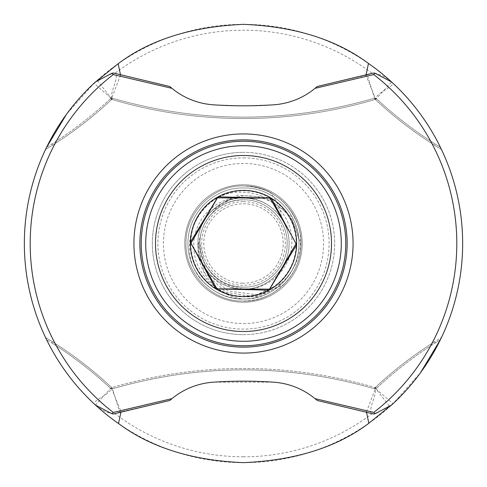 <?xml version="1.0" encoding="UTF-8"?>
<svg xmlns="http://www.w3.org/2000/svg" width="487" height="487" viewBox="0 0 487 487"><rect width="100%" height="100%" fill="white"/><g stroke="black" fill="none" stroke-linecap="round" stroke-linejoin="round"><path stroke-width="0.37" stroke-dasharray="2.44 1.83" d="M243.5 456.806A213.306 213.306 0 0 1 30.194 243.5A213.306 213.306 0 0 1 243.5 30.194A213.306 213.306 0 0 1 456.806 243.5A213.306 213.306 0 0 1 243.5 456.806M243.5 24.35A219.15 219.15 0 0 0 24.35 243.5A219.15 219.15 0 0 0 243.5 462.65A219.15 219.15 0 0 0 462.65 243.5A219.15 219.15 0 0 0 243.5 24.35M366.443 411.832L375.258 388.961L375.891 388.809L375.44 387.415L375.118 387.518L375.501 387.366L375.854 388.839L376.439 388.364C394.573 371.386 414.145 356.271 435.153 343C414.145 356.271 394.573 371.386 376.439 388.364L375.891 388.809L393.021 403.723L420.47 372.768M113.294 414.005C106.604 412.733 100.639 409.744 95.409 405.044C73.951 384.815 57.685 363.052 46.624 339.756L45.875 338.222L46.624 339.756C57.466 362.492 73.141 383.713 93.656 403.419C97.741 397.952 108.759 394.805 111.103 388.803L110.561 388.364C92.694 371.599 73.123 356.478 51.847 343C73.123 356.484 92.694 371.599 110.561 388.364L112.448 388.803L112.04 387.494C199.506 362.139 287.141 362.139 374.96 387.494C287.379 362.133 199.737 362.133 112.04 387.494L112.448 388.803C199.822 363.576 287.196 363.576 374.57 388.803L375.307 388.967C376.451 396.272 369.207 406.103 370.978 413.183L317.195 400.472C305.386 389.85 290.818 383.75 273.499 382.173L213.501 382.173C196.237 383.713 181.669 389.819 169.799 400.472L119.705 412.081L112.448 388.803L111.748 388.961L121.026 411.692M243.5 302.232A58.732 58.732 0 0 0 302.232 243.5A58.732 58.732 0 0 0 243.5 184.768A58.732 58.732 0 0 0 184.768 243.5A58.732 58.732 0 0 0 243.5 302.232A58.732 58.732 0 0 0 302.232 243.5A58.732 58.732 0 0 0 243.5 184.768A58.732 58.732 0 0 0 184.768 243.5A58.732 58.732 0 0 0 243.5 302.232M120.557 75.168L111.742 98.039L112.43 98.197L111.693 98.033C110.549 90.728 117.793 80.897 116.022 73.817L169.829 86.528C181.377 97.047 195.932 103.147 213.501 104.827L243.5 105.825L273.499 104.827C290.989 103.171 305.544 97.077 317.171 86.528L367.295 74.919L374.552 98.197L375.252 98.039L365.974 75.308M116.022 73.817L113.325 72.989L97.205 80.416L95.409 81.956C74.036 102.069 57.776 123.826 46.624 147.244L45.875 148.779M97.205 80.416L111.146 98.161L110.561 98.636L111.499 99.634C93.297 116.673 73.659 131.843 52.578 145.156A394.452 394.452 0 0 1 45.535 149.503L46.624 147.244A393.082 393.082 0 0 0 51.847 144C72.855 130.729 92.427 115.614 110.561 98.636L111.109 98.191L93.979 83.277L66.53 114.232M375.447 99.591L375.897 98.197L376.439 98.636C394.306 115.401 413.877 130.522 435.153 144C413.877 130.516 394.306 115.401 376.439 98.636L391.591 81.956C413.049 102.185 429.315 123.948 440.376 147.244L441.466 149.503A394.452 394.452 0 0 1 434.422 145.156C413.341 131.843 393.703 116.673 375.501 99.634L375.033 99.494L375.252 98.039L375.897 98.197C378.241 92.195 389.259 89.048 393.344 83.581C413.859 103.287 429.534 124.508 440.376 147.244L441.125 148.779M375.039 387.512L375.307 388.967L375.854 388.839L389.795 406.584L391.591 405.044C412.964 384.931 429.224 363.174 440.376 339.756L441.125 338.222M441.466 337.497L440.376 339.756A393.082 393.082 0 0 0 435.153 343L434.416 341.844C413.341 355.157 393.703 370.333 375.501 387.366C393.703 370.327 413.341 355.157 434.416 341.844A394.452 394.452 0 0 1 441.466 337.497A394.452 394.452 0 0 0 434.422 341.844C413.341 355.157 393.703 370.327 375.501 387.366L376.439 388.364L375.501 387.366C393.703 370.333 413.341 355.157 434.422 341.844L435.153 343A393.082 393.082 0 0 1 440.376 339.756M52.584 341.844L51.847 343A393.082 393.082 0 0 0 46.624 339.756A393.082 393.082 0 0 1 51.847 343L52.578 341.844C73.659 355.157 93.297 370.333 111.499 387.366L111.505 387.366C93.297 370.327 73.659 355.157 52.584 341.844A394.452 394.452 0 0 0 45.535 337.497A394.452 394.452 0 0 1 52.578 341.844C73.659 355.157 93.297 370.327 111.499 387.366L95.409 405.044M119.705 412.081L113.495 413.956M389.795 406.584L373.675 414.011L370.978 413.183M45.535 149.503A394.452 394.452 0 0 0 52.584 145.156C73.659 131.843 93.297 116.667 111.499 99.634C93.297 116.673 73.659 131.843 52.584 145.156L51.847 144A393.082 393.082 0 0 1 46.624 147.244M441.466 149.503A394.452 394.452 0 0 1 434.416 145.156C413.341 131.843 393.703 116.673 375.501 99.634L376.421 98.624L374.552 98.197C287.178 123.424 199.804 123.424 112.43 98.197C199.987 123.473 287.367 123.473 374.57 98.197L374.96 99.506C332.122 112.156 288.298 118.505 243.5 118.542C288.201 118.518 332.018 112.168 374.96 99.506L375.495 99.634L376.439 98.636L375.398 99.561M375.106 387.512L375.258 388.961L374.57 388.803C287.013 363.527 199.633 363.527 112.43 388.803M110.561 98.636C92.427 115.614 72.855 130.729 51.847 144L52.578 145.156C73.659 131.843 93.297 116.667 111.499 99.634L110.561 98.636M391.591 81.956C386.38 77.269 380.414 74.286 373.706 72.995M373.505 73.044L367.295 74.919M243.5 141.23A102.27 102.27 0 0 0 141.23 243.5A102.27 102.27 0 0 0 243.5 345.77M111.961 99.488L111.693 98.033L111.146 98.161L111.56 99.585L112.04 99.506L111.56 99.585L111.109 98.191L111.742 98.039L111.967 99.494M375.033 99.494L374.552 98.197M111.967 387.506L111.748 388.961L111.103 388.803L111.553 387.409M243.5 118.542C198.769 118.511 154.951 112.162 112.04 99.506C154.951 112.162 198.769 118.511 243.5 118.542C198.769 118.511 154.951 112.162 112.04 99.506C154.951 112.162 198.769 118.511 243.5 118.542M241.302 331.477A88.007 88.007 0 0 1 155.523 241.302A88.007 88.007 0 0 1 245.698 155.523A88.007 88.007 0 0 1 331.477 245.698A88.007 88.007 0 0 1 241.302 331.477M245.941 145.747A97.784 97.784 0 0 0 145.747 241.059A97.784 97.784 0 0 0 241.059 341.253A97.784 97.784 0 0 0 341.253 245.941A97.784 97.784 0 0 0 245.941 145.747M242.508 283.209A39.721 39.721 0 0 1 203.791 242.508A39.721 39.721 0 0 1 244.492 203.791A39.721 39.721 0 0 1 283.209 244.492A39.721 39.721 0 0 1 242.508 283.209M252.187 198.769A45.565 45.565 0 0 1 281.547 218.432C280.567 208.564 276.695 199.889 269.938 192.414A57.521 57.521 0 0 1 298.275 225.944C309.61 260.667 278.85 300.43 242.173 296.65C215.802 295.487 192.901 271.667 193.838 245.083C193.327 218.633 218.127 194.861 244.644 197.552L252.187 198.769L244.638 197.947C220.148 196.541 198.099 218.182 197.947 242.362C196.888 266.523 217.835 289.235 242.362 289.053C266.852 290.459 288.901 268.818 289.053 244.638C290.112 220.477 269.165 197.765 244.638 197.947C220.148 196.541 198.099 218.182 197.947 242.362C196.888 266.523 217.835 289.235 242.362 289.053C266.852 290.459 288.901 268.818 289.053 244.638C290.112 220.477 269.165 197.765 244.638 197.947C220.148 196.541 198.099 218.182 197.947 242.362C196.888 266.523 217.835 289.235 242.362 289.053C266.852 290.459 288.901 268.818 289.053 244.638C290.112 220.477 269.165 197.765 244.638 197.947C220.148 196.541 198.099 218.182 197.947 242.362C196.888 266.523 217.835 289.235 242.362 289.053C266.852 290.459 288.901 268.818 289.053 244.638C290.112 220.477 269.165 197.765 244.638 197.947C220.148 196.541 198.099 218.182 197.947 242.362C196.888 266.523 217.835 289.235 242.362 289.053C266.852 290.459 288.901 268.818 289.053 244.638C290.112 220.477 269.165 197.765 244.638 197.947C220.148 196.541 198.099 218.182 197.947 242.362C196.888 266.523 217.835 289.235 242.362 289.053C266.852 290.459 288.901 268.818 289.053 244.638C290.112 220.477 269.165 197.765 244.638 197.947C220.148 196.541 198.099 218.182 197.947 242.362C196.888 266.523 217.835 289.235 242.362 289.053C266.852 290.459 288.901 268.818 289.053 244.638C290.112 220.477 269.165 197.765 244.638 197.947C220.148 196.541 198.099 218.182 197.947 242.362C196.888 266.523 217.835 289.235 242.362 289.053C266.852 290.459 288.901 268.818 289.053 244.638C290.112 220.477 269.165 197.765 244.638 197.947C220.148 196.541 198.099 218.182 197.947 242.362C196.888 266.523 217.835 289.235 242.362 289.053C266.852 290.459 288.901 268.818 289.053 244.638C290.112 220.477 269.165 197.765 244.638 197.947C220.148 196.541 198.099 218.182 197.947 242.362C196.888 266.523 217.835 289.235 242.362 289.053C266.852 290.459 288.901 268.818 289.053 244.638C290.112 220.477 269.165 197.765 244.638 197.947C220.148 196.541 198.099 218.182 197.947 242.362C196.888 266.523 217.835 289.235 242.362 289.053C266.852 290.459 288.901 268.818 289.053 244.638C290.112 220.477 269.165 197.765 244.638 197.947C220.148 196.541 198.099 218.182 197.947 242.362C196.888 266.523 217.835 289.235 242.362 289.053C266.852 290.459 288.901 268.818 289.053 244.638C290.112 220.477 269.165 197.765 244.638 197.947C220.148 196.541 198.099 218.182 197.947 242.362C196.888 266.523 217.835 289.235 242.362 289.053C266.852 290.459 288.901 268.818 289.053 244.638C290.112 220.477 269.165 197.765 244.638 197.947C220.148 196.541 198.099 218.182 197.947 242.362C196.888 266.523 217.835 289.235 242.362 289.053C266.852 290.459 288.901 268.818 289.053 244.638C290.112 220.477 269.165 197.765 244.638 197.947C220.148 196.541 198.099 218.182 197.947 242.362C196.888 266.523 217.835 289.235 242.362 289.053C266.852 290.459 288.901 268.818 289.053 244.638C290.112 220.477 269.165 197.765 244.638 197.947C220.148 196.541 198.099 218.182 197.947 242.362C196.888 266.523 217.835 289.235 242.362 289.053C266.852 290.459 288.901 268.818 289.053 244.638C290.112 220.477 269.165 197.765 244.638 197.947C220.148 196.541 198.099 218.182 197.947 242.362C196.888 266.523 217.835 289.235 242.362 289.053C266.852 290.459 288.901 268.818 289.053 244.638C290.112 220.477 269.165 197.765 244.638 197.947C220.148 196.541 198.099 218.182 197.947 242.362C196.888 266.523 217.835 289.235 242.362 289.053C266.852 290.459 288.901 268.818 289.053 244.638C290.112 220.477 269.165 197.765 244.638 197.947C220.148 196.541 198.099 218.182 197.947 242.362C196.888 266.523 217.835 289.235 242.362 289.053C266.852 290.459 288.901 268.818 289.053 244.638C290.112 220.477 269.165 197.765 244.638 197.947C220.148 196.541 198.099 218.182 197.947 242.362C196.888 266.523 217.835 289.235 242.362 289.053C266.852 290.459 288.901 268.818 289.053 244.638C290.112 220.477 269.165 197.765 244.638 197.947C220.148 196.541 198.099 218.182 197.947 242.362C196.888 266.523 217.835 289.235 242.362 289.053C266.852 290.459 288.901 268.818 289.053 244.638C290.112 220.477 269.165 197.765 244.638 197.947C220.148 196.541 198.099 218.182 197.947 242.362C196.888 266.523 217.835 289.235 242.362 289.053C266.852 290.459 288.901 268.818 289.053 244.638C290.112 220.477 269.165 197.765 244.638 197.947C220.148 196.541 198.099 218.182 197.947 242.362C196.888 266.523 217.835 289.235 242.362 289.053C266.852 290.459 288.901 268.818 289.053 244.638C290.112 220.477 269.165 197.765 244.638 197.947C220.148 196.541 198.099 218.182 197.947 242.362C196.888 266.523 217.835 289.235 242.362 289.053C266.852 290.459 288.901 268.818 289.053 244.638C290.112 220.477 269.165 197.765 244.638 197.947C220.148 196.541 198.099 218.182 197.947 242.362L203.743 271.91L225.95 292.303L255.797 296.96L283.525 284.81C272.227 295.646 258.408 301.045 242.063 301.003C272.976 302.78 300.814 275.465 301.003 244.937A57.521 57.521 0 0 1 283.525 284.81M281.547 218.432C272.696 205.587 260.393 198.763 244.638 197.947C231.69 197.917 220.745 202.19 211.796 210.774A45.565 45.565 0 0 0 197.947 242.362M269.938 192.414C262.304 188.445 253.97 186.302 244.937 185.997C214.024 184.22 186.186 211.535 185.997 242.063C184.658 272.568 211.102 301.24 242.063 301.003C272.976 302.78 300.814 275.465 301.003 244.937C302.342 214.432 275.898 185.76 244.937 185.997C214.024 184.22 186.186 211.535 185.997 242.063C184.658 272.568 211.102 301.24 242.063 301.003C272.976 302.78 300.814 275.465 301.003 244.937C302.342 214.432 275.898 185.76 244.937 185.997C214.024 184.22 186.186 211.535 185.997 242.063C184.658 272.568 211.102 301.24 242.063 301.003C272.976 302.78 300.814 275.465 301.003 244.937C302.342 214.432 275.898 185.76 244.937 185.997C214.024 184.22 186.186 211.535 185.997 242.063C184.658 272.568 211.102 301.24 242.063 301.003C272.976 302.78 300.814 275.465 301.003 244.937C302.342 214.432 275.898 185.76 244.937 185.997C214.024 184.22 186.186 211.535 185.997 242.063C184.658 272.568 211.102 301.24 242.063 301.003C272.976 302.78 300.814 275.465 301.003 244.937C302.342 214.432 275.898 185.76 244.937 185.997C214.024 184.22 186.186 211.535 185.997 242.063C184.658 272.568 211.102 301.24 242.063 301.003C272.976 302.78 300.814 275.465 301.003 244.937C302.342 214.432 275.898 185.76 244.937 185.997C214.024 184.22 186.186 211.535 185.997 242.063C184.658 272.568 211.102 301.24 242.063 301.003C272.976 302.78 300.814 275.465 301.003 244.937C302.342 214.432 275.898 185.76 244.937 185.997C214.024 184.22 186.186 211.535 185.997 242.063C184.658 272.568 211.102 301.24 242.063 301.003C272.976 302.78 300.814 275.465 301.003 244.937C302.342 214.432 275.898 185.76 244.937 185.997C214.024 184.22 186.186 211.535 185.997 242.063C184.658 272.568 211.102 301.24 242.063 301.003C272.976 302.78 300.814 275.465 301.003 244.937C302.342 214.432 275.898 185.76 244.937 185.997C214.024 184.22 186.186 211.535 185.997 242.063C184.658 272.568 211.102 301.24 242.063 301.003C272.976 302.78 300.814 275.465 301.003 244.937C302.342 214.432 275.898 185.76 244.937 185.997C214.024 184.22 186.186 211.535 185.997 242.063C184.658 272.568 211.102 301.24 242.063 301.003C272.976 302.78 300.814 275.465 301.003 244.937C302.342 214.432 275.898 185.76 244.937 185.997C214.024 184.22 186.186 211.535 185.997 242.063C184.658 272.568 211.102 301.24 242.063 301.003C272.976 302.78 300.814 275.465 301.003 244.937C302.342 214.432 275.898 185.76 244.937 185.997C214.024 184.22 186.186 211.535 185.997 242.063C184.658 272.568 211.102 301.24 242.063 301.003C272.976 302.78 300.814 275.465 301.003 244.937C302.342 214.432 275.898 185.76 244.937 185.997C214.024 184.22 186.186 211.535 185.997 242.063C184.658 272.568 211.102 301.24 242.063 301.003C272.976 302.78 300.814 275.465 301.003 244.937C302.342 214.432 275.898 185.76 244.937 185.997C214.024 184.22 186.186 211.535 185.997 242.063C184.658 272.568 211.102 301.24 242.063 301.003C272.976 302.78 300.814 275.465 301.003 244.937C302.342 214.432 275.898 185.76 244.937 185.997C214.024 184.22 186.186 211.535 185.997 242.063C184.658 272.568 211.102 301.24 242.063 301.003C272.976 302.78 300.814 275.465 301.003 244.937C302.342 214.432 275.898 185.76 244.937 185.997C214.024 184.22 186.186 211.535 185.997 242.063C184.658 272.568 211.102 301.24 242.063 301.003C272.976 302.78 300.814 275.465 301.003 244.937C302.342 214.432 275.898 185.76 244.937 185.997C214.024 184.22 186.186 211.535 185.997 242.063C184.658 272.568 211.102 301.24 242.063 301.003C272.976 302.78 300.814 275.465 301.003 244.937C302.342 214.432 275.898 185.76 244.937 185.997C214.024 184.22 186.186 211.535 185.997 242.063C184.658 272.568 211.102 301.24 242.063 301.003C272.976 302.78 300.814 275.465 301.003 244.937C302.342 214.432 275.898 185.76 244.937 185.997C214.024 184.22 186.186 211.535 185.997 242.063C184.658 272.568 211.102 301.24 242.063 301.003C272.976 302.78 300.814 275.465 301.003 244.937C302.342 214.432 275.898 185.76 244.937 185.997C214.024 184.22 186.186 211.535 185.997 242.063C184.658 272.568 211.102 301.24 242.063 301.003C272.976 302.78 300.814 275.465 301.003 244.937C302.342 214.432 275.898 185.76 244.937 185.997C214.024 184.22 186.186 211.535 185.997 242.063C184.658 272.568 211.102 301.24 242.063 301.003C272.976 302.78 300.814 275.465 301.003 244.937C302.342 214.432 275.898 185.76 244.937 185.997C214.024 184.22 186.186 211.535 185.997 242.063C184.658 272.568 211.102 301.24 242.063 301.003C211.102 301.24 184.658 272.568 185.997 242.063C186.186 211.535 214.024 184.22 244.937 185.997C271.046 187.83 288.828 201.143 298.275 225.944M301.003 244.937L291.074 216.386L267.497 197.491L237.455 195.117L211.796 210.774M270.364 198.142A52.718 52.718 0 0 0 269.859 197.844L218.091 196.833L217.476 197.844M217.652 197.552A52.718 52.718 0 0 0 217.141 197.844L190.38 242.173L190.947 243.214M190.782 242.91A52.718 52.718 0 0 0 190.782 243.5L215.796 288.84L216.977 288.87M216.636 288.858A52.718 52.718 0 0 0 217.141 289.156L268.909 290.167L269.524 289.156M269.348 289.448A52.718 52.718 0 0 0 269.859 289.156L296.62 244.827L296.053 243.786M295.712 243.165L271.204 198.16L270.023 198.13M243.5 157.885A85.615 85.615 0 0 1 329.115 243.5A85.615 85.615 0 0 1 243.5 329.115A85.615 85.615 0 0 1 157.885 243.5A85.615 85.615 0 0 1 243.5 157.885M243.5 334.666A91.166 91.166 0 0 0 334.666 243.5A91.166 91.166 0 0 0 243.5 152.334A91.166 91.166 0 0 1 334.666 243.5A91.166 91.166 0 0 1 243.5 334.666A91.166 91.166 0 0 1 152.334 243.5A91.166 91.166 0 0 1 243.5 152.334A91.166 91.166 0 0 0 152.334 243.5A91.166 91.166 0 0 0 243.5 334.666M243.5 323.563A80.063 80.063 0 0 0 323.563 243.5A80.063 80.063 0 0 0 243.5 163.437A80.063 80.063 0 0 0 163.437 243.5A80.063 80.063 0 0 0 243.5 323.563M296.218 244.09A52.718 52.718 0 0 0 296.218 243.5L269.859 197.844L217.141 197.844L190.782 243.5L217.141 289.156A52.718 52.718 0 0 0 268.069 290.142M208.138 269.104C216.764 281.346 228.549 287.945 243.5 288.888C269.439 290.611 292.864 266.931 291.81 241.223C292.133 215.327 269.22 192.627 243.5 192.322C197.85 188.627 171.29 250.896 203.889 282.399C214.523 293.125 227.727 298.665 243.5 299.018C273.365 299.992 299.572 272.964 299.018 243.5C299.572 214.037 273.365 187.008 243.5 187.982C213.635 187.008 187.428 214.037 187.982 243.5C187.428 272.964 213.635 299.992 243.5 299.018C273.365 299.992 299.572 272.964 299.018 243.5C299.572 214.037 273.365 187.008 243.5 187.982C213.635 187.008 187.428 214.037 187.982 243.5C187.428 272.964 213.635 299.992 243.5 299.018C273.365 299.992 299.572 272.964 299.018 243.5C299.572 214.037 273.365 187.008 243.5 187.982C213.635 187.008 187.428 214.037 187.982 243.5C187.428 272.964 213.635 299.992 243.5 299.018C273.365 299.992 299.572 272.964 299.018 243.5C299.572 214.037 273.365 187.008 243.5 187.982C213.635 187.008 187.428 214.037 187.982 243.5C187.428 272.964 213.635 299.992 243.5 299.018C273.365 299.992 299.572 272.964 299.018 243.5C299.572 214.037 273.365 187.008 243.5 187.982C213.635 187.008 187.428 214.037 187.982 243.5C187.428 272.964 213.635 299.992 243.5 299.018C273.365 299.992 299.572 272.964 299.018 243.5C299.572 214.037 273.365 187.008 243.5 187.982C213.635 187.008 187.428 214.037 187.982 243.5C187.428 272.964 213.635 299.992 243.5 299.018C273.365 299.992 299.572 272.964 299.018 243.5C299.572 214.037 273.365 187.008 243.5 187.982C213.635 187.008 187.428 214.037 187.982 243.5C187.428 272.964 213.635 299.992 243.5 299.018C273.365 299.992 299.572 272.964 299.018 243.5C299.572 214.037 273.365 187.008 243.5 187.982C213.635 187.008 187.428 214.037 187.982 243.5C187.428 272.964 213.635 299.992 243.5 299.018C273.365 299.992 299.572 272.964 299.018 243.5C299.572 214.037 273.365 187.008 243.5 187.982C213.635 187.008 187.428 214.037 187.982 243.5C187.428 272.964 213.635 299.992 243.5 299.018C273.365 299.992 299.572 272.964 299.018 243.5C299.572 214.037 273.365 187.008 243.5 187.982C213.635 187.008 187.428 214.037 187.982 243.5C187.428 272.964 213.635 299.992 243.5 299.018C273.365 299.992 299.572 272.964 299.018 243.5C299.572 214.037 273.365 187.008 243.5 187.982C213.635 187.008 187.428 214.037 187.982 243.5C187.428 272.964 213.635 299.992 243.5 299.018C273.365 299.992 299.572 272.964 299.018 243.5C299.572 214.037 273.365 187.008 243.5 187.982C213.635 187.008 187.428 214.037 187.982 243.5C187.428 272.964 213.635 299.992 243.5 299.018C273.365 299.992 299.572 272.964 299.018 243.5C299.572 214.037 273.365 187.008 243.5 187.982C213.635 187.008 187.428 214.037 187.982 243.5C187.428 272.964 213.635 299.992 243.5 299.018C273.365 299.992 299.572 272.964 299.018 243.5C299.572 214.037 273.365 187.008 243.5 187.982C213.635 187.008 187.428 214.037 187.982 243.5C187.428 272.964 213.635 299.992 243.5 299.018C273.365 299.992 299.572 272.964 299.018 243.5C299.572 214.037 273.365 187.008 243.5 187.982C213.635 187.008 187.428 214.037 187.982 243.5C187.428 272.964 213.635 299.992 243.5 299.018C273.365 299.992 299.572 272.964 299.018 243.5C299.572 214.037 273.365 187.008 243.5 187.982C213.635 187.008 187.428 214.037 187.982 243.5C187.428 272.964 213.635 299.992 243.5 299.018C273.365 299.992 299.572 272.964 299.018 243.5C299.572 214.037 273.365 187.008 243.5 187.982C213.635 187.008 187.428 214.037 187.982 243.5C187.428 272.964 213.635 299.992 243.5 299.018C273.365 299.992 299.572 272.964 299.018 243.5C299.572 214.037 273.365 187.008 243.5 187.982C213.635 187.008 187.428 214.037 187.982 243.5C187.428 272.964 213.635 299.992 243.5 299.018C273.365 299.992 299.572 272.964 299.018 243.5C299.572 214.037 273.365 187.008 243.5 187.982C213.635 187.008 187.428 214.037 187.982 243.5C187.428 272.964 213.635 299.992 243.5 299.018C273.365 299.992 299.572 272.964 299.018 243.5C299.572 214.037 273.365 187.008 243.5 187.982C213.635 187.008 187.428 214.037 187.982 243.5C187.428 272.964 213.635 299.992 243.5 299.018C273.365 299.992 299.572 272.964 299.018 243.5C299.572 214.037 273.365 187.008 243.5 187.982C213.635 187.008 187.428 214.037 187.982 243.5C187.428 272.964 213.635 299.992 243.5 299.018C273.365 299.992 299.572 272.964 299.018 243.5C299.572 214.037 273.365 187.008 243.5 187.982C213.635 187.008 187.428 214.037 187.982 243.5C187.428 272.964 213.635 299.992 243.5 299.018C273.365 299.992 299.572 272.964 299.018 243.5C299.572 214.037 273.365 187.008 243.5 187.982C213.635 187.008 187.428 214.037 187.982 243.5C187.428 272.964 213.635 299.992 243.5 299.018C273.365 299.992 299.572 272.964 299.018 243.5C299.572 214.037 273.365 187.008 243.5 187.982C213.635 187.008 187.428 214.037 187.982 243.5C187.428 272.964 213.635 299.992 243.5 299.018C273.365 299.992 299.572 272.964 299.018 243.5C299.572 214.037 273.365 187.008 243.5 187.982C213.635 187.008 187.428 214.037 187.982 243.5C187.428 272.964 213.635 299.992 243.5 299.018C273.365 299.992 299.572 272.964 299.018 243.5C299.572 214.037 273.365 187.008 243.5 187.982C213.635 187.008 187.428 214.037 187.982 243.5C187.428 272.964 213.635 299.992 243.5 299.018C273.365 299.992 299.572 272.964 299.018 243.5C299.572 214.037 273.365 187.008 243.5 187.982C213.635 187.008 187.428 214.037 187.982 243.5C187.428 272.964 213.635 299.992 243.5 299.018C273.365 299.992 299.572 272.964 299.018 243.5C299.572 214.037 273.365 187.008 243.5 187.982C213.635 187.008 187.428 214.037 187.982 243.5C187.428 272.964 213.635 299.992 243.5 299.018C214.037 296.492 190.612 265.135 200.425 236.42A43.653 43.653 0 0 0 208.138 269.104C216.916 280.755 228.701 286.77 243.5 287.153C266.986 287.92 287.592 266.669 287.153 243.5C287.592 220.331 266.986 199.08 243.5 199.847C220.014 199.08 199.408 220.331 199.847 243.5C199.408 266.669 220.014 287.92 243.5 287.153C266.986 287.92 287.592 266.669 287.153 243.5C287.592 220.331 266.986 199.08 243.5 199.847C220.014 199.08 199.408 220.331 199.847 243.5C199.408 266.669 220.014 287.92 243.5 287.153C266.986 287.92 287.592 266.669 287.153 243.5C287.592 220.331 266.986 199.08 243.5 199.847C220.014 199.08 199.408 220.331 199.847 243.5C199.408 266.669 220.014 287.92 243.5 287.153C266.986 287.92 287.592 266.669 287.153 243.5C287.592 220.331 266.986 199.08 243.5 199.847C220.014 199.08 199.408 220.331 199.847 243.5C199.408 266.669 220.014 287.92 243.5 287.153C266.986 287.92 287.592 266.669 287.153 243.5C287.592 220.331 266.986 199.08 243.5 199.847C220.014 199.08 199.408 220.331 199.847 243.5C199.408 266.669 220.014 287.92 243.5 287.153C266.986 287.92 287.592 266.669 287.153 243.5C287.592 220.331 266.986 199.08 243.5 199.847C220.014 199.08 199.408 220.331 199.847 243.5C199.408 266.669 220.014 287.92 243.5 287.153C266.986 287.92 287.592 266.669 287.153 243.5C287.592 220.331 266.986 199.08 243.5 199.847C220.014 199.08 199.408 220.331 199.847 243.5C199.408 266.669 220.014 287.92 243.5 287.153C266.986 287.92 287.592 266.669 287.153 243.5C287.592 220.331 266.986 199.08 243.5 199.847C220.014 199.08 199.408 220.331 199.847 243.5C199.408 266.669 220.014 287.92 243.5 287.153C266.986 287.92 287.592 266.669 287.153 243.5C287.592 220.331 266.986 199.08 243.5 199.847C220.014 199.08 199.408 220.331 199.847 243.5C199.408 266.669 220.014 287.92 243.5 287.153C266.986 287.92 287.592 266.669 287.153 243.5C287.592 220.331 266.986 199.08 243.5 199.847C220.014 199.08 199.408 220.331 199.847 243.5C199.408 266.669 220.014 287.92 243.5 287.153C266.986 287.92 287.592 266.669 287.153 243.5C287.592 220.331 266.986 199.08 243.5 199.847C220.014 199.08 199.408 220.331 199.847 243.5C199.408 266.669 220.014 287.92 243.5 287.153C266.986 287.92 287.592 266.669 287.153 243.5C287.592 220.331 266.986 199.08 243.5 199.847C220.014 199.08 199.408 220.331 199.847 243.5C199.408 266.669 220.014 287.92 243.5 287.153C266.986 287.92 287.592 266.669 287.153 243.5C287.592 220.331 266.986 199.08 243.5 199.847C220.014 199.08 199.408 220.331 199.847 243.5C199.408 266.669 220.014 287.92 243.5 287.153C266.986 287.92 287.592 266.669 287.153 243.5C287.592 220.331 266.986 199.08 243.5 199.847C220.014 199.08 199.408 220.331 199.847 243.5C199.408 266.669 220.014 287.92 243.5 287.153C266.986 287.92 287.592 266.669 287.153 243.5C287.592 220.331 266.986 199.08 243.5 199.847C220.014 199.08 199.408 220.331 199.847 243.5C199.408 266.669 220.014 287.92 243.5 287.153C266.986 287.92 287.592 266.669 287.153 243.5C287.592 220.331 266.986 199.08 243.5 199.847C220.014 199.08 199.408 220.331 199.847 243.5C199.408 266.669 220.014 287.92 243.5 287.153C266.986 287.92 287.592 266.669 287.153 243.5C287.592 220.331 266.986 199.08 243.5 199.847C220.014 199.08 199.408 220.331 199.847 243.5C199.408 266.669 220.014 287.92 243.5 287.153C266.986 287.92 287.592 266.669 287.153 243.5C287.592 220.331 266.986 199.08 243.5 199.847C220.014 199.08 199.408 220.331 199.847 243.5C199.408 266.669 220.014 287.92 243.5 287.153C266.986 287.92 287.592 266.669 287.153 243.5C287.592 220.331 266.986 199.08 243.5 199.847C220.014 199.08 199.408 220.331 199.847 243.5C199.408 266.669 220.014 287.92 243.5 287.153C266.986 287.92 287.592 266.669 287.153 243.5C287.592 220.331 266.986 199.08 243.5 199.847C220.014 199.08 199.408 220.331 199.847 243.5C199.408 266.669 220.014 287.92 243.5 287.153C266.986 287.92 287.592 266.669 287.153 243.5C287.592 220.331 266.986 199.08 243.5 199.847C220.014 199.08 199.408 220.331 199.847 243.5C199.408 266.669 220.014 287.92 243.5 287.153C266.986 287.92 287.592 266.669 287.153 243.5C287.592 220.331 266.986 199.08 243.5 199.847C220.014 199.08 199.408 220.331 199.847 243.5C199.408 266.669 220.014 287.92 243.5 287.153C266.986 287.92 287.592 266.669 287.153 243.5C287.592 220.331 266.986 199.08 243.5 199.847C220.014 199.08 199.408 220.331 199.847 243.5C199.408 266.669 220.014 287.92 243.5 287.153C266.986 287.92 287.592 266.669 287.153 243.5C287.592 220.331 266.986 199.08 243.5 199.847C220.014 199.08 199.408 220.331 199.847 243.5C199.408 266.669 220.014 287.92 243.5 287.153C266.986 287.92 287.592 266.669 287.153 243.5C287.592 220.331 266.986 199.08 243.5 199.847C220.014 199.08 199.408 220.331 199.847 243.5C199.408 266.669 220.014 287.92 243.5 287.153C266.986 287.92 287.592 266.669 287.153 243.5C287.592 220.331 266.986 199.08 243.5 199.847C220.014 199.08 199.408 220.331 199.847 243.5C199.408 266.669 220.014 287.92 243.5 287.153C266.986 287.92 287.592 266.669 287.153 243.5C287.592 220.331 266.986 199.08 243.5 199.847C220.014 199.08 199.408 220.331 199.847 243.5C199.408 266.669 220.014 287.92 243.5 287.153C266.986 287.92 287.592 266.669 287.153 243.5C287.592 220.331 266.986 199.08 243.5 199.847C220.014 199.08 199.408 220.331 199.847 243.5C199.408 266.669 220.014 287.92 243.5 287.153C266.986 287.92 287.592 266.669 287.153 243.5C287.592 220.331 266.986 199.08 243.5 199.847C220.014 199.08 199.408 220.331 199.847 243.5C199.408 266.669 220.014 287.92 243.5 287.153C266.986 287.92 287.592 266.669 287.153 243.5C287.592 220.331 266.986 199.08 243.5 199.847C220.014 199.08 199.408 220.331 199.847 243.5C199.408 266.669 220.014 287.92 243.5 287.153C266.986 287.92 287.592 266.669 287.153 243.5C287.592 220.331 266.986 199.08 243.5 199.847C220.014 199.08 199.408 220.331 199.847 243.5L206.044 271.795L227.879 290.909L256.704 294.708L283.111 282.399C272.477 293.125 259.273 298.665 243.5 299.018C273.365 299.992 299.572 272.964 299.018 243.5C299.572 214.037 273.365 187.008 243.5 187.982C213.635 187.008 187.428 214.037 187.982 243.5C187.428 272.964 213.635 299.992 243.5 299.018C273.365 299.992 299.572 272.964 299.018 243.5C299.572 214.037 273.365 187.008 243.5 187.982C213.635 187.008 187.428 214.037 187.982 243.5C187.428 272.964 213.635 299.992 243.5 299.018C273.365 299.992 299.572 272.964 299.018 243.5A55.518 55.518 0 0 1 283.111 282.399M200.425 236.42C195.427 261.318 217.33 288.304 243.5 287.153C266.986 287.92 287.592 266.669 287.153 243.5C287.592 220.331 266.986 199.08 243.5 199.847C231.1 200.12 220.714 204.479 212.35 212.91A43.653 43.653 0 0 0 199.847 243.5M243.5 201.679A41.821 41.821 0 0 1 285.321 243.5A41.821 41.821 0 0 1 243.5 285.321A41.821 41.821 0 0 1 201.679 243.5A41.821 41.821 0 0 1 243.5 201.679M203.889 282.399A55.518 55.518 0 0 0 243.5 299.018M299.018 243.5C298.421 201.35 238.484 177.706 212.35 212.91M217.141 289.156L269.859 289.156A52.718 52.718 0 0 0 296.181 245.545M190.782 243.5A52.718 52.718 0 0 0 215.394 288.103M217.141 197.844A52.718 52.718 0 0 0 190.819 241.455M269.859 197.844A52.718 52.718 0 0 0 218.931 196.858M269.859 289.156L296.218 243.5A52.718 52.718 0 0 0 271.606 198.897M296.218 243.5L290.532 233.644M375.501 99.634C393.703 116.667 413.341 131.843 434.422 145.156L435.153 144L434.416 145.156M440.376 147.244A393.082 393.082 0 0 1 435.153 144A393.082 393.082 0 0 0 440.376 147.244M111.499 387.366L110.561 388.364L111.596 387.439M374.96 387.494L374.57 388.803L374.96 387.494M112.43 98.197L112.04 99.506L112.43 98.197"/><path stroke-width="0.73" d="M243.5 141.23A102.27 102.27 0 0 0 141.23 243.5A102.27 102.27 0 0 0 243.5 345.77A102.27 102.27 0 0 0 345.77 243.5A102.27 102.27 0 0 0 243.5 141.23A102.27 102.27 0 0 1 345.77 243.5A102.27 102.27 0 0 1 243.5 345.77A102.27 102.27 0 0 0 345.77 243.5A102.27 102.27 0 0 0 243.5 141.23M243.5 353.075A109.575 109.575 0 0 0 353.075 243.5A109.575 109.575 0 0 0 243.5 133.925A109.575 109.575 0 0 0 133.925 243.5A109.575 109.575 0 0 0 243.5 353.075M373.754 412.416L315.052 398.64L317.177 400.472L373.675 414.011L375.203 413.688L373.754 412.416A213.306 213.306 0 0 0 373.754 74.584L315.065 88.33A73.05 73.05 0 0 1 273.499 104.827A449.988 449.988 0 0 1 213.501 104.827A73.05 73.05 0 0 1 171.929 88.33L113.246 74.584A213.306 213.306 0 0 0 113.246 412.416L111.797 413.688L113.294 414.005L169.829 400.472L171.954 398.64L113.246 412.416M93.979 83.277L118.171 63.724C149.917 39.739 191.695 26.615 243.5 24.35C294.659 26.45 336.316 39.49 368.47 63.474C376.348 68.85 384.639 75.552 393.344 83.581M393.021 403.723L368.829 423.276C337.083 447.261 295.305 460.385 243.5 462.65C192.341 460.55 150.684 447.51 118.53 423.526C110.652 418.15 102.361 411.448 93.656 403.419M45.535 337.497L45.875 338.215L45.535 337.497M111.797 413.688L95.409 405.044A219.15 219.15 0 0 1 95.409 81.956L111.797 73.312L113.246 74.584M45.875 148.779L45.535 149.503M46.624 147.244L66.53 114.232M441.125 148.779L441.466 149.503M373.754 74.584L375.203 73.312L391.591 81.956A219.15 219.15 0 0 1 391.591 405.044L375.203 413.688M441.125 338.222L441.466 337.497M440.376 339.756L420.47 372.768M171.96 398.652A73.05 73.05 0 0 1 213.501 382.173A449.988 449.988 0 0 1 273.499 382.173A73.05 73.05 0 0 1 315.04 398.652M368.829 423.276L366.443 411.832M121.026 411.692L118.53 423.526M118.171 63.724L120.557 75.168M365.974 75.308L368.47 63.474M315.065 88.33L317.171 86.528L373.706 72.995L375.203 73.312M111.797 73.312L113.325 72.989L169.829 86.528L171.929 88.33M245.698 155.523A88.007 88.007 0 0 0 155.523 241.302A88.007 88.007 0 0 0 241.302 331.477A88.007 88.007 0 0 0 331.477 245.698A88.007 88.007 0 0 0 245.698 155.523M241.059 341.253A97.784 97.784 0 0 1 145.747 241.059A97.784 97.784 0 0 1 245.941 145.747A97.784 97.784 0 0 1 341.253 245.941A97.784 97.784 0 0 1 241.059 341.253M244.827 190.38A53.132 53.132 0 0 0 215.796 288.84A53.132 53.132 0 0 0 296.62 244.827A53.132 53.132 0 0 0 244.827 190.38M244.651 197.497L218.091 196.833L190.38 242.173L215.796 288.84L268.909 290.167L296.62 244.827L271.204 198.16L244.651 197.497M217.476 197.844L191.148 242.867M190.947 243.214L216.776 288.523M216.977 288.87L269.859 289.156M269.524 289.156L295.853 244.133M296.053 243.786L295.712 243.165M270.023 198.13L217.999 197.844M268.069 290.142A52.718 52.718 0 0 0 269.348 289.448M296.181 245.545A52.718 52.718 0 0 0 296.218 244.09M215.394 288.103A52.718 52.718 0 0 0 216.636 288.858M190.819 241.455A52.718 52.718 0 0 0 190.782 242.91M218.931 196.858A52.718 52.718 0 0 0 217.652 197.552M271.606 198.897A52.718 52.718 0 0 0 270.364 198.142M290.532 233.644L270.224 198.477M243.5 347.14A103.64 103.64 0 0 1 139.86 243.5A103.64 103.64 0 0 1 243.5 139.86A103.64 103.64 0 0 1 347.14 243.5A103.64 103.64 0 0 1 243.5 347.14"/></g></svg>
